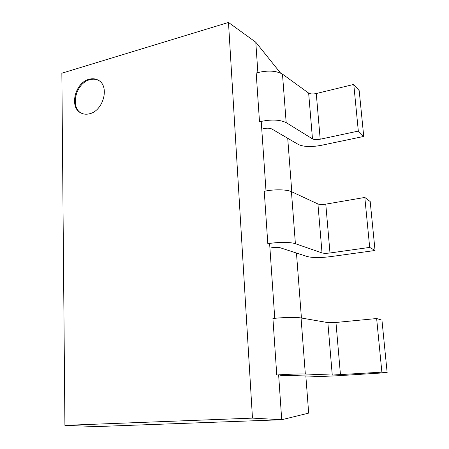 <?xml version="1.0" encoding="UTF-8"?>
<svg xmlns="http://www.w3.org/2000/svg" width="449" height="449" viewBox="0 0 449 449"><rect width="100%" height="100%" fill="white"/><g stroke="black" fill="none" stroke-linecap="round" stroke-linejoin="round"><path stroke-width="0.67" d="M88.975 79.316C74.938 82.711 69 107.637 81.016 113.008C83.593 114.315 86.444 114.562 89.559 113.76C103.405 110.852 109.91 86.129 98.41 80.292C95.586 78.659 92.438 78.339 88.975 79.316M98.763 80.511C96.019 79.063 92.994 78.805 89.693 79.742C75.887 83.082 69.791 107.451 81.387 113.193M64.909 425.371L252.473 418.12L228.485 22.45L61.85 73.209L64.909 425.371L97.046 426.55L281.714 419.736L278.633 374.864M228.485 22.45L255.784 42.223L257.866 72.508M252.473 418.12L281.714 419.736L308.676 413.114L305.848 375.993M274.749 318.324L269.608 243.442M266.004 190.96L261.223 121.353M280.53 73.024L255.784 42.223M301.425 318.021L296.463 253.04M291.799 191.83L287.714 138.27M280.198 375.751L289.504 375.426L316.668 376.363C322.073 376.464 330.116 376.195 340.802 375.555L387.15 372.631L381.875 372.148L332.254 375.055L305.326 374C300.695 373.787 286.799 374.27 276.764 374.988L272.919 318.521C282.763 317.353 296.447 317.089 301.055 317.959L305.326 374M332.254 375.055L327.86 322.595L301.055 317.959M327.86 322.595L335.959 322.461L340.46 374.78M381.875 372.148L376.638 318.537L335.959 322.461M376.638 318.537L381.953 320.165L387.15 372.631M263.125 128.734C266.757 127.926 269.658 128.01 271.83 128.986L298.276 144.443C303.513 146.862 311.084 147.171 320.99 145.386L363.735 136.445L358.324 131.086L320.199 139.212C316.803 139.835 314.227 139.723 312.482 138.881L286.176 122.605C279.62 119.524 270.73 119.254 259.505 121.786L256.183 72.991C267.211 70.151 275.978 70.532 282.477 74.124L286.176 122.605M312.482 138.881L308.648 93.089L282.477 74.124M308.648 93.089C310.382 94.071 312.925 94.223 316.27 93.532L320.199 139.212M358.324 131.086L353.767 84.429L316.27 93.532M353.767 84.429L359.194 90.647L363.735 136.445M271.359 247.82C275.136 247.27 278.133 247.264 280.35 247.803L307.167 256.514C312.487 257.849 320.289 257.889 330.565 256.637L375.044 250.491L369.69 247.405L329.981 252.978C326.451 253.416 323.802 253.399 322.028 252.927L295.397 243.712C290.823 242 277.415 242 267.817 243.734L264.248 191.308C273.666 189.192 286.883 189.377 291.435 191.661L295.397 243.712M322.028 252.927L317.931 203.969L291.435 191.661M317.931 203.969C319.694 204.604 322.309 204.66 325.783 204.143L329.981 252.978M369.69 247.405L364.807 197.448L325.783 204.143M364.807 197.448L370.189 201.534L375.044 250.491"/></g></svg>
